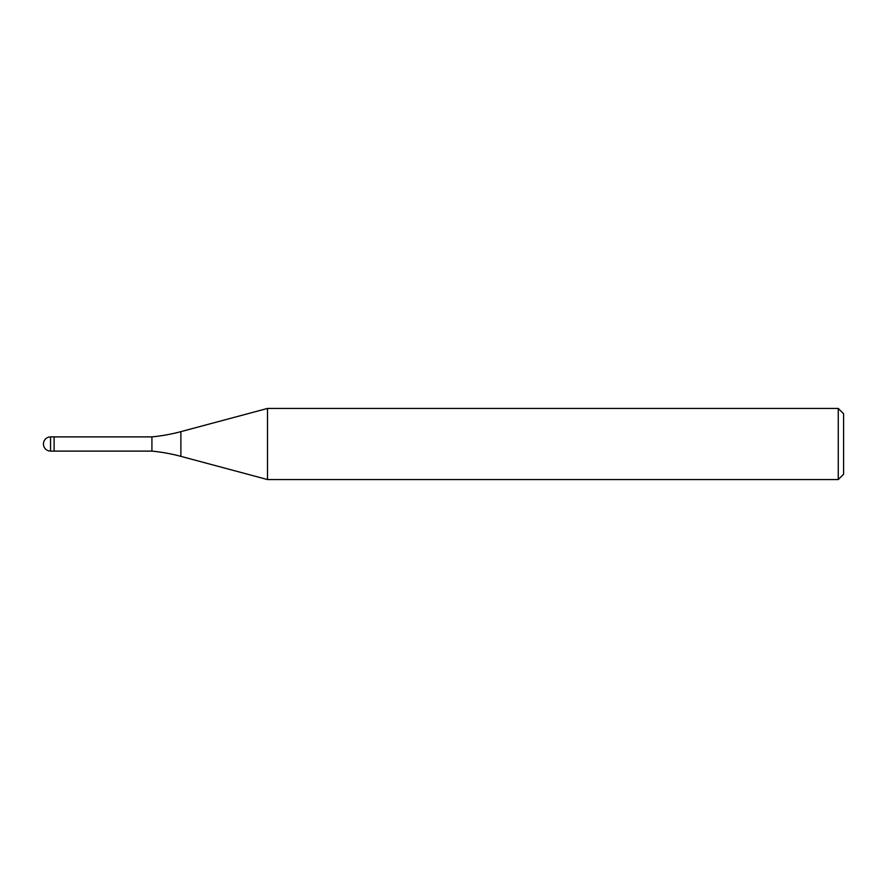 <?xml version="1.0" encoding="UTF-8"?>
<svg xmlns="http://www.w3.org/2000/svg" width="888" height="888" viewBox="0 0 888 888"><rect width="100%" height="100%" fill="white"/><g stroke="black" fill="none" stroke-linecap="round" stroke-linejoin="round"><path stroke-width="1.33" d="M151.915 451.115L54.113 451.115L54.113 436.885L151.915 436.885A177.811 177.811 0 0 0 180.886 431.646L267.51 408.436L838.261 408.436L843.6 413.775L843.6 474.225L838.261 479.564L267.51 479.564L180.886 456.354A177.811 177.811 0 0 0 151.915 451.115L151.915 436.885M267.51 479.564L267.51 408.436L267.51 479.564M838.261 479.564L838.261 408.436M54.113 450.161L54.113 436.885L50.561 436.885A7.115 7.115 0 0 0 43.445 444A7.115 7.115 0 0 0 50.561 451.115L50.561 436.885M180.886 456.354L180.886 431.646M50.561 451.115L54.113 451.115"/></g></svg>
